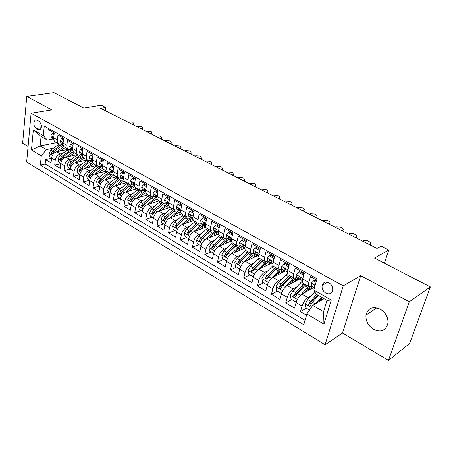 <?xml version="1.0" encoding="UTF-8"?>
<svg xmlns="http://www.w3.org/2000/svg" width="453" height="453" viewBox="0 0 453 453"><rect width="100%" height="100%" fill="white"/><g stroke="black" fill="none" stroke-linecap="round" stroke-linejoin="round"><path stroke-width="0.68" d="M380.265 309.184C372.706 306.064 367.944 308.04 365.984 315.107C365.599 320.979 368.096 325.696 373.487 329.257C381.358 332.615 386.199 330.458 388.023 322.802C388.091 317.038 385.509 312.496 380.265 309.184M328.912 282.734C325.526 281.279 323.272 282.174 322.151 285.407C321.726 288.623 322.949 291.2 325.815 293.136C329.274 294.648 331.556 293.714 332.649 290.322C332.983 287.128 331.738 284.603 328.912 282.734M388.476 360.345L409.648 343.493L430.35 286.925L409.308 301.743L360.701 275.656L343.238 285.877L325.095 344.773L342.479 333.051L388.476 360.345L409.308 301.743M343.238 285.877L31.11 113.21L26.659 162.015L325.095 344.773M31.11 113.21L51.795 109.886L26.755 96.449L22.65 143.244L28.075 146.461M26.755 96.449L53.913 92.655L83.816 108.086L101.217 105.221L105.73 107.491L100.702 108.341L376.992 248.442L381.149 246.16L388.759 249.994L374.467 258.085L430.35 286.925M316.687 280.09L310.458 276.596L308.81 282.395L302.712 278.94C302.111 281.251 302.27 282.689 303.182 283.261L309.156 286.67M302.712 278.94L304.331 273.159L295.254 268.074L293.686 273.822L287.746 270.458C287.179 272.751 287.366 274.195 288.318 274.784L294.133 278.097M287.746 270.458L289.286 264.722L280.452 259.767L278.957 265.475L273.17 262.196C272.632 264.473 272.853 265.917 273.833 266.523L279.495 269.75M273.17 262.196L274.637 256.506L266.03 251.675L264.603 257.344L258.963 254.144C258.453 256.404 258.708 257.848 259.716 258.47L265.226 261.613M258.963 254.144L260.362 248.499L251.97 243.793L250.617 249.416L245.118 246.296C244.637 248.544 244.914 249.982 245.956 250.622L251.324 253.686M245.118 246.296L246.449 240.696L238.267 236.104L236.976 241.687L231.619 238.646C231.16 240.871 231.466 242.315 232.531 242.967L237.763 245.951M231.619 238.646L232.882 233.085L224.903 228.612L223.674 234.144L218.448 231.183C218.018 233.391 218.346 234.835 219.433 235.498L224.535 238.408M218.448 231.183L219.648 225.662L211.862 221.296L210.702 226.789L205.6 223.901C205.192 226.098 205.543 227.531 206.659 228.21L211.63 231.047M205.6 223.901L206.738 218.425L199.144 214.161L198.035 219.614L193.057 216.789C192.672 218.969 193.052 220.407 194.184 221.098L199.031 223.861M193.057 216.789L194.139 211.358L186.727 207.197L185.673 212.61L180.809 209.852C180.453 212.015 180.849 213.448 182.004 214.15L186.732 216.851L176.704 225.651L175.124 226.217C175.073 227.389 175.47 227.791 176.319 227.412L178.431 224.28L186.766 216.868M180.809 209.852L181.84 204.456L174.603 200.396L173.607 205.77L168.856 203.074C168.516 205.226 168.935 206.653 170.107 207.366L174.722 209.999M168.856 203.074L169.835 197.723L162.763 193.754L161.812 199.088L157.174 196.455C156.857 198.59 157.293 200.016 158.482 200.736L162.989 203.306M157.174 196.455L158.103 191.143L151.194 187.27L150.294 192.559L145.764 189.988C145.464 192.106 145.917 193.527 147.123 194.258L151.529 196.772M145.764 189.988L146.642 184.716L139.892 180.928L139.037 186.177L134.609 183.663C134.331 185.77 134.801 187.191 136.025 187.927L140.322 190.379M134.609 183.663L135.441 178.431L128.845 174.728L128.035 179.943L123.703 177.485C123.443 179.575 123.929 180.99 125.17 181.738L129.365 184.133M123.703 177.485L124.496 172.293L118.04 168.669L117.276 173.844L113.04 171.444C112.797 173.516 113.301 174.932 114.552 175.685L118.652 178.023M113.04 171.444L113.788 166.285L107.48 162.746L106.755 167.882L102.61 165.532C102.384 167.587 102.905 168.997 104.167 169.762L108.176 172.049M102.61 165.532L103.318 160.413L97.146 156.953L96.461 162.049L92.406 159.75C92.197 161.795 92.729 163.199 94.003 163.963L97.927 166.2M92.406 159.75L93.075 154.666L87.033 151.279L86.393 156.336L82.423 154.088C82.225 156.121 82.774 157.519 84.06 158.295L87.893 160.481M82.423 154.088L83.052 149.048L77.14 145.73L76.534 150.753L72.65 148.55C72.469 150.566 73.029 151.965 74.32 152.74L78.075 154.881M72.65 148.55L73.244 143.544L67.457 140.3L66.885 145.283L63.08 143.125C62.916 145.13 63.482 146.523 64.79 147.304L68.46 149.399M63.08 143.125L63.641 138.159L57.973 134.977L57.435 139.926C57.276 141.919 57.854 143.312 59.167 144.099L62.231 144.213M68.177 149.354L56.682 151.806C53.89 152.718 52.186 154.796 51.563 158.057L51.053 162.842L45.623 159.603L51.534 158.307M62.661 153.448L60.368 153.941C57.571 154.864 55.861 156.959 55.232 160.226L54.711 165.022L60.781 163.635M54.711 165.022L60.255 168.329L60.793 163.51C61.438 160.226 63.154 158.12 65.945 157.185L73.267 151.761M63.986 170.56L70.221 169.071L69.649 173.935L63.986 170.56L64.541 165.724C65.192 162.429 66.914 160.311 69.705 159.365L65.945 157.185L77.576 154.598M96.648 165.475L85.056 168.278C82.27 169.269 80.532 171.432 79.847 174.767L79.235 179.654L73.46 176.206L79.864 174.615M106.483 171.081L94.92 174.003C92.135 175.022 90.385 177.214 89.677 180.571L89.031 185.498L83.126 181.976L89.717 180.271L87.304 178.844L86.682 175.662L90.526 177.921M116.529 176.812L104.994 179.847C102.214 180.9 100.453 183.12 99.717 186.506L99.037 191.466L93.007 187.87L99.581 186.092M126.789 182.661L115.288 185.826C112.508 186.908 110.742 189.156 109.983 192.57L109.258 197.565L103.097 193.89L109.654 192.044M137.27 188.641L125.809 191.93C123.035 193.052 121.257 195.328 120.47 198.771L119.705 203.793L113.409 200.039L119.949 198.125M147.984 194.75L136.563 198.176C133.799 199.326 132.01 201.636 131.194 205.101L130.385 210.169L123.952 206.33L130.47 204.331M158.935 200.996L147.559 204.558C144.801 205.747 143.001 208.086 142.157 211.585L141.308 216.681L134.728 212.757L141.223 210.685M170.13 207.378L158.805 211.087C156.059 212.31 154.252 214.688 153.374 218.21L152.48 223.346L145.747 219.331L152.214 217.174M181.625 213.895L170.317 217.768C167.576 219.031 165.758 221.438 164.852 224.988L163.907 230.164L157.015 226.053L163.459 223.816M193.51 220.509L182.089 224.603C179.365 225.905 177.531 228.346 176.596 231.93L175.6 237.14L168.55 232.933L174.96 230.605M205.77 227.242L194.144 231.602C191.432 232.944 189.586 235.424 188.618 239.031L187.57 244.28L180.356 239.977L186.727 237.553M218.408 234.076L206.483 238.765C203.788 240.152 201.93 242.666 200.928 246.307L199.824 251.591L192.434 247.185L198.771 244.665M231.438 241.03L219.127 246.104C216.438 247.531 214.575 250.084 213.533 253.754L212.378 259.076L204.807 254.563L211.104 251.947M244.88 248.08L232.072 253.618C229.405 255.096 227.531 257.683 226.455 261.387L225.232 266.749L217.48 262.123L223.731 259.405M258.068 255.549L245.345 261.319C242.695 262.848 240.809 265.475 239.688 269.207L238.408 274.609L230.464 269.869L236.664 267.038M271.63 263.17L258.946 269.218C256.313 270.792 254.422 273.465 253.261 277.225L251.919 282.666L243.771 277.808L249.914 274.863M285.583 270.945L272.893 277.315C270.288 278.94 268.38 281.653 267.179 285.447L265.764 290.928L257.417 285.945L263.499 282.887M299.569 279.082L287.202 285.617C284.614 287.304 282.7 290.056 281.455 293.884L279.971 299.399L271.404 294.291L277.423 291.109M314.037 287.366L301.879 294.139C299.32 295.877 297.395 298.68 296.103 302.536L294.546 308.097L285.758 302.853L291.704 299.541M303.963 292.717L306.947 291.058M308.81 282.395C308.193 284.711 308.34 286.149 309.24 286.715L311.766 286.07M293.686 273.822C293.102 276.126 293.284 277.564 294.218 278.148L296.789 277.559M303.816 273.884L304.178 273.691M278.957 265.475C278.402 267.757 278.612 269.201 279.58 269.801L282.202 269.263M264.603 257.344C264.082 259.609 264.32 261.053 265.322 261.67L267.983 261.183M250.617 249.416C250.124 251.664 250.39 253.108 251.415 253.737L254.122 253.301M255.611 252.632L256.279 252.338M236.976 241.687C236.511 243.918 236.806 245.362 237.859 246.007L240.6 245.617M223.674 234.144C223.238 236.364 223.556 237.802 224.637 238.465L227.406 238.114M210.702 226.789C210.283 228.992 210.628 230.43 211.732 231.104L214.535 230.798M198.035 219.614C197.644 221.8 198.012 223.238 199.139 223.924L201.97 223.657M185.673 212.61C185.305 214.779 185.696 216.211 186.84 216.908L189.705 216.681M173.607 205.77C173.256 207.921 173.669 209.354 174.83 210.062L177.718 209.869M161.812 199.088C161.489 201.223 161.919 202.655 163.097 203.369L166.013 203.216M150.294 192.559C149.988 194.682 150.436 196.109 151.636 196.834L154.569 196.71M139.037 186.177C138.754 188.284 139.218 189.711 140.436 190.447L143.386 190.351M128.035 179.943C127.769 182.032 128.25 183.454 129.479 184.195L132.452 184.133M117.276 173.844C117.027 175.923 117.525 177.338 118.771 178.091L121.761 178.057M106.755 167.882C106.523 169.943 107.033 171.353 108.29 172.112L111.296 172.106M96.461 162.049C96.246 164.094 96.772 165.504 98.041 166.268L101.064 166.291M86.393 156.336C86.189 158.374 86.727 159.779 88.012 160.549L91.042 160.594M76.534 150.753C76.347 152.774 76.902 154.173 78.193 154.949L81.234 155.017M66.885 145.283C66.71 147.287 67.276 148.686 68.579 149.467L71.636 149.558M36.212 128.59L38.205 129.717L40.04 129.807C42.152 127.083 41.812 124.258 39.009 121.319L37.01 120.204L35.243 120.102C33.097 122.786 33.42 125.617 36.212 128.59L41.353 127.661M324.059 298.697L312.746 305.356L323.572 311.692L326.97 300.367L316.03 294.093L313.804 290.05L317.066 278.776L44.252 126.115L43.301 135.611L47.401 140.079L53.018 138.975M313.804 290.05L331.262 300.016L323.957 324.133L306.879 313.969L303.765 324.733L40.368 165.039L41.28 155.872L31.461 150.028L33.341 129.92L43.301 135.611M311.256 295.679L307.859 297.61L301.879 294.139M296.319 287.225L293.029 288.997L287.202 285.617M281.777 278.969L278.572 280.611L272.893 277.315M267.604 270.911L264.484 272.429L258.946 269.218M253.793 263.046L250.747 264.456L245.345 261.319M240.322 255.362L237.344 256.675L232.072 253.618M227.18 247.865L224.269 249.088L219.127 246.104M214.36 240.537L211.506 241.676L206.483 238.765M201.845 233.374L199.048 234.444L194.144 231.602M189.626 226.381L186.879 227.383L182.089 224.603M177.689 219.541L174.994 220.481L170.317 217.768M166.03 212.859L163.38 213.742L158.805 211.087M154.637 206.319L152.027 207.151L147.559 204.558M143.499 199.926L140.934 200.713L136.563 198.176M132.61 193.674L130.079 194.411L125.809 191.93M121.959 187.553L119.467 188.25L115.288 185.826M111.54 181.568L109.082 182.225L104.994 179.847M101.342 175.702L98.924 176.325L94.92 174.003M91.364 169.966L88.975 170.554L85.056 168.278M87.016 159.977L75.402 162.672C72.61 163.635 70.883 165.77 70.221 169.077L74.049 171.342C74.717 168.023 76.449 165.877 79.241 164.898L75.402 162.672M81.597 164.343L79.241 164.898M72.033 158.839L69.705 159.365M45.623 159.603L45.181 163.952L305.039 320.328M307.859 297.61C305.311 299.376 303.385 302.191 302.072 306.064L300.486 311.636L306.511 315.237M285.758 302.853L287.27 297.321C288.533 293.476 290.452 290.707 293.029 288.997M271.404 294.291L272.848 288.799C274.065 284.988 275.973 282.259 278.572 280.611M257.417 285.945L258.788 280.492C259.96 276.715 261.862 274.025 264.484 272.429M243.771 277.808L245.079 272.389C246.211 268.646 248.102 266.002 250.747 264.456M230.464 269.869L231.71 264.49C232.802 260.781 234.682 258.176 237.344 256.675M217.48 262.123L218.663 256.783C219.722 253.102 221.591 250.537 224.269 249.088M204.807 254.563L205.934 249.263C206.953 245.611 208.81 243.08 211.506 241.676M192.434 247.185L193.505 241.919C194.49 238.301 196.336 235.809 199.048 234.444M180.356 239.977L181.37 234.75C182.321 231.155 184.156 228.703 186.879 227.383M168.55 232.933L169.518 227.746C170.436 224.184 172.259 221.76 174.994 220.481M157.015 226.053L157.933 220.905C158.822 217.366 160.634 214.982 163.38 213.742M145.747 219.331L146.613 214.218C147.468 210.707 149.275 208.357 152.027 207.151M134.728 212.757L135.549 207.678C136.376 204.201 138.171 201.879 140.934 200.713M123.952 206.33L124.728 201.285C125.532 197.836 127.316 195.543 130.079 194.411M113.409 200.039L114.15 195.033C114.92 191.608 116.693 189.348 119.467 188.25M103.097 193.89L103.794 188.918C104.541 185.52 106.302 183.289 109.082 182.225M93.007 187.87L93.669 182.933C94.388 179.564 96.138 177.361 98.924 176.325M83.126 181.976L83.754 177.072C84.451 173.731 86.189 171.557 88.975 170.554M73.46 176.206L74.049 171.342M48.799 128.658L48.686 129.773L54.235 132.882L53.714 137.82C53.562 139.807 54.139 141.194 55.453 141.982L59.043 144.031M47.401 140.079L41.064 136.444L40.13 145.945L46.427 149.626L41.28 155.872M56.585 142.627L40.13 145.945L31.461 150.028M53.482 148.159L46.427 149.626M384.393 263.204L388.759 249.994M105.3 110.674L105.73 107.491M45.181 163.952L40.368 165.039M300.486 311.636L306.358 308.193M320.073 300.146L321.409 299.359M306.879 313.969L312.746 305.356M41.064 136.444L33.341 129.92M331.262 300.016L326.97 300.367M323.957 324.133L323.572 311.692M360.701 275.656L342.479 333.051M54.043 134.688L52.016 133.55L50.821 135.707L51.987 138.392L53.754 139.394M127.514 121.942L132.004 121.914L132.91 122.372L133.544 123.476L132.038 124.235M54.156 133.629L53.511 133.267L52.016 133.55M53.681 138.199L52.746 137.191L52.599 137.672L53.726 139.382M59.96 151.109L65.232 147.553M56.699 151.8L63.884 146.54M51.602 157.763L49.603 156.585L48.969 153.437L50.946 150.051L59.105 144.065M67.774 149.009L67.825 149.428M62.384 144.303L59.745 145.775L52.673 151.053L50.934 153.437L51.67 154.581L53.765 151.693L63.177 145.045M63.437 139.977L61.308 138.777L60.073 140.951L61.223 143.641L63.109 144.705M136.608 126.551L141.126 126.517L142.044 126.982L142.695 128.137L141.217 128.884M63.556 138.907L62.797 138.482L61.308 138.777M63.041 143.754L62.027 142.463L61.88 142.938L62.995 144.649M73.024 145.373L70.793 144.116L69.519 146.296L70.645 148.997L72.667 150.124M145.866 131.245L150.419 131.206L151.353 131.681L152.021 132.882L150.566 133.629M73.154 144.303L72.282 143.811L70.793 144.116M72.605 149.388L71.5 147.842L71.359 148.312L72.457 150.028M82.82 150.894L80.481 149.575L79.167 151.761L80.266 154.467L82.423 155.656M155.305 136.03L159.886 135.985L160.843 136.466L161.528 137.718L160.096 138.459M82.956 149.807L81.965 149.252L80.481 149.575M82.378 155.102L81.178 153.341L81.036 153.805L82.118 155.521M92.831 156.528L90.374 155.147L89.02 157.338L90.096 160.056L92.395 161.308M164.932 140.911L165.702 140.611L169.541 140.855L170.515 141.347L171.217 142.655L169.813 143.386M92.973 155.436L91.857 154.807L90.374 155.147M92.355 160.911L91.059 158.958L90.923 159.416L91.987 161.132M69.19 156.461L74.485 152.837M60.832 163.216L58.737 161.976L58.103 158.799L60.102 155.379L68.278 149.292M76.885 154.201L76.948 154.739M71.427 149.603L61.863 156.404L60.113 158.81L60.872 159.966L62.978 157.055L70.068 151.676L72.673 150.186M78.607 161.931L83.935 158.222M75.351 162.684L82.865 157.072M70.26 168.782L68.063 167.485L67.429 164.28L69.445 160.821L77.639 154.632M86.183 159.507L86.251 160.158M80.187 155.249L71.24 161.863L69.479 164.303L70.272 165.464L72.378 162.525L79.49 157.061L82.135 155.532M69.479 164.303L71.308 163.658M88.222 167.514L93.612 163.709M84.971 168.301L92.701 162.48M79.887 174.467L77.582 173.103L76.948 169.869L78.981 166.37L87.197 160.085M95.674 164.92L95.742 165.69M89.462 160.883L80.815 167.44L79.043 169.909L79.864 171.075L81.982 168.12L89.105 162.565L91.755 160.996M79.043 169.909L80.668 169.513L81.104 168.986M98.041 173.216L103.539 169.292M94.79 174.037L102.774 167.984M86.682 175.662L88.72 172.044L96.959 165.651M105.362 170.441L105.419 171.347M99.065 166.579L90.594 173.137L88.811 175.628L89.666 176.806L91.783 173.827L98.93 168.176L101.58 166.579M91.047 174.535L90.436 175.22L88.811 175.628M103.058 162.287L100.487 160.838L99.088 163.04L100.136 165.764L102.582 167.078M174.739 145.889L175.515 145.577L179.377 145.821L180.373 146.325L181.092 147.684L179.716 148.408M103.21 161.189L101.965 160.487L100.487 160.838M102.559 166.817L101.155 164.699L101.025 165.147L102.072 166.863M108.069 179.037L113.72 174.977M104.824 179.898L113.091 173.59M99.768 186.206L97.231 184.711L96.597 181.41L98.669 177.836L106.925 171.336M115.249 176.081L115.3 177.134M108.952 172.361L100.589 178.952L98.788 181.477L99.677 182.661L101.8 179.66L108.958 173.912L111.608 172.287M98.788 181.477L100.407 181.053L101.223 180.203M113.516 168.171L110.821 166.653L109.377 168.867L110.402 171.596L112.995 172.978M184.745 150.957L185.515 150.639L189.416 150.889L190.43 151.398L191.166 152.814L189.824 153.533M113.675 167.066L112.293 166.291L110.821 166.653M112.984 172.836L112.599 171.71L111.472 170.566L111.347 171.002L112.372 172.718M118.312 184.994L124.167 180.764M115.073 185.889L123.675 179.303M110.034 192.265L107.378 190.702L106.744 187.372L108.839 183.754L117.106 177.14M125.345 181.84L125.385 183.046M119.099 178.233L110.792 184.892L108.98 187.451L109.909 188.641L112.033 185.617L119.207 179.773L121.857 178.108M108.98 187.451L110.6 187.01L111.704 185.911M124.207 174.19L121.381 172.604L119.892 174.818L120.889 177.559L123.641 179.009M194.949 156.132L195.713 155.809L199.648 156.053L200.685 156.574L201.438 158.052L200.124 158.76M124.371 173.074L122.854 172.219L121.381 172.604M123.641 178.963L123.182 177.712L122.021 176.562L122.905 178.709M128.777 191.081L132.083 188.329L134.886 186.664M125.543 192.015L131.693 186.913L134.473 185.152L133.675 184.83L132.803 182.695L133.997 183.85L134.535 185.22M120.521 198.459L117.746 196.823L117.112 193.459L119.224 189.801L127.508 183.074M135.657 187.689L135.679 189.099M129.507 184.212L121.223 190.968L119.399 193.556C119.326 194.569 119.649 194.966 120.368 194.75L122.491 191.704L131.829 184.309M119.399 193.556L121.013 193.097L129.411 185.979M135.136 180.345L132.18 178.686L130.645 180.911L131.608 183.652L133.675 184.83M205.356 161.41L206.121 161.075L210.09 161.319L211.143 161.857L211.919 163.391L210.639 164.088M135.317 179.224L133.646 178.284L132.18 178.686M139.473 197.304L142.814 194.479L145.883 192.684M136.245 198.284L142.44 193.057L145.164 191.285M131.251 204.796L128.346 203.08L127.706 199.682L129.841 195.985L138.137 189.133M146.143 193.278L146.189 195.288M140.187 190.3L131.885 197.174L130.051 199.801C129.977 200.843 130.311 201.24 131.053 200.996L133.182 197.933L141.999 190.707M130.051 199.801L131.659 199.32L140.504 191.778M146.319 186.642L143.227 184.903L141.642 187.134L142.57 189.886L145.521 191.421M215.979 166.795L216.738 166.455L220.741 166.698L221.817 167.242L222.616 168.839L221.37 169.53M146.512 185.509L144.688 184.49L143.227 184.903M145.679 191.596L145.062 190.124L143.828 188.969L144.683 191.087M150.407 203.663L153.782 200.764L157.18 198.822M147.18 204.694L156.092 197.559M142.219 211.274L139.179 209.479L138.539 206.047L140.702 202.31L149.003 195.334M156.834 198.929L156.919 201.625M151.098 196.528L142.791 203.522L140.94 206.183C140.872 207.253 141.223 207.65 141.987 207.378L144.116 204.297L152.684 197.106M140.94 206.183L142.536 205.679L151.772 197.763M157.763 193.086L154.53 191.268L152.893 193.505L153.788 196.262L156.812 197.836M226.817 172.293L227.57 171.942L231.608 172.185L232.706 172.74L233.527 174.405L232.321 175.084M157.961 191.947L155.979 190.832L154.53 191.268M157.078 198.108L156.381 196.545L155.107 195.39L155.945 197.491M161.591 210.175L165.005 207.197L168.771 205.101M158.363 211.257L167.31 203.952M153.437 217.899L150.26 216.019L149.62 212.553L151.8 208.771L160.119 201.67M167.882 205.379L167.882 208.114M162.253 202.887L153.941 210.016L152.072 212.706C152.01 213.81 152.378 214.212 153.171 213.907L155.294 210.804L163.72 203.59M152.072 212.706L153.669 212.185L163.273 203.912M169.473 199.682L166.087 197.774L164.399 200.022L165.26 202.785L168.369 204.394M237.876 177.904L238.629 177.542L242.706 177.786L243.827 178.352L244.671 180.084L243.499 180.753M169.682 198.533L167.536 197.327L166.087 197.774M168.743 204.762L167.961 203.12C167.735 202.072 167.299 201.687 166.647 201.964L167.468 204.043M173.023 216.84L176.477 213.771L180.662 211.54M169.796 217.984L178.799 210.481M164.915 224.677L161.591 222.712L160.957 219.212L163.159 215.385L171.483 208.154M179.167 211.993L179.077 214.767M173.669 209.399L165.345 216.659L163.465 219.382C163.408 220.52 163.793 220.922 164.609 220.583L166.732 217.463L175.079 210.175M163.465 219.382L165.051 218.839L175.005 210.226M181.376 213.635L181.393 213.975M181.466 206.432L177.927 204.439L176.177 206.693L176.998 209.462L180.192 211.104M249.173 183.629L249.92 183.255L254.031 183.499L255.175 184.077L256.047 185.889L254.909 186.54M181.687 205.271L179.365 203.969L177.927 204.439M180.679 211.551L179.813 209.841C179.581 208.765 179.128 208.38 178.459 208.691L179.263 210.747M184.722 223.657L188.221 220.498L192.474 218.193M181.489 224.869L190.554 217.168M176.664 231.613L173.188 229.558L172.553 226.024L174.779 222.151L183.108 214.779M190.702 218.771L190.515 221.585M185.345 216.058L177.015 223.454L175.124 226.217M192.525 218.244L192.944 220.713M196.698 230.645L200.232 227.383L204.637 224.988M193.448 231.93L202.587 224.009M188.691 238.691L185.056 236.568L184.416 232.995L186.67 229.071L195.005 221.568M202.485 225.736L202.214 228.572M197.293 222.87L188.958 230.407L187.055 233.204C187.015 234.422 187.429 234.818 188.301 234.394L190.413 231.251L198.748 223.703M187.055 233.204L188.624 232.621L198.646 223.64M204.394 225.028L204.756 227.621M208.946 237.797L212.531 234.433L216.766 231.993M205.673 239.173L214.903 231.007M201.024 245.877L197.202 243.742L196.568 240.13L198.844 236.16L207.18 228.51M214.529 232.893L214.184 235.741M209.524 229.847L201.189 237.525L199.269 240.367C199.235 241.619 199.671 242.015 200.571 241.545L202.678 238.391L211.013 230.696M218.193 234.161L218.227 233.708M218.278 234.127L217.989 232.763M199.269 240.367L200.826 239.756L210.849 230.605M216.551 232.032L216.828 234.699M193.737 213.374L190.039 211.262L188.238 213.522L189.02 216.291L192.299 217.978M260.707 189.479L261.449 189.094L265.6 189.337L266.772 189.932C267.887 190.554 268.182 191.183 267.661 191.812L266.568 192.451M193.975 212.18L191.472 210.77L190.039 211.262M192.802 218.442L191.953 216.727C191.704 215.617 191.234 215.237 190.554 215.577L191.336 217.61M206.279 220.639L202.451 218.25L200.588 220.509L201.325 223.289L203.629 224.597M272.491 195.453L273.227 195.062L277.412 195.3L278.606 195.906C279.773 196.562 280.079 197.214 279.524 197.865L278.476 198.488M206.568 219.252L203.873 217.734L202.451 218.25M205.351 225.56L204.382 223.776C204.116 222.633 203.635 222.253 202.933 222.633L203.697 224.637L204.699 225.011M219.122 228.086L219.037 227.587L215.164 225.407L213.238 227.672L213.929 230.452L216.291 231.794M284.524 201.557L285.26 201.149L289.484 201.392L290.707 202.01C291.925 202.695 292.236 203.38 291.647 204.054L290.645 204.66M219.467 226.5L216.574 224.869L215.164 225.407M218.046 232.774L217.112 231.002C216.834 229.818 216.336 229.439 215.622 229.864L216.358 231.834L217.4 232.219M221.489 245.124L225.13 241.647L229.241 239.156M218.182 246.613L227.514 238.176M213.663 253.233L209.648 251.087L209.009 247.44L211.308 243.42L219.643 235.617M226.834 240.26L226.443 243.085M213.437 253.323L213.731 252.989M222.049 236.987L213.714 244.818L211.778 247.695C211.755 248.991 212.214 249.382 213.142 248.867L215.237 245.707L223.572 237.859M230.526 241.404L230.6 240.492M230.707 241.33L230.334 239.575M211.778 247.695L213.329 247.061L223.346 237.729M228.997 239.218L229.178 241.959M232.281 235.713L232.157 234.977L228.187 232.74L226.245 234.954L226.845 237.797L229.263 239.173M296.828 207.791L297.553 207.378L301.817 207.616L303.063 208.25C304.337 208.969 304.659 209.677 304.037 210.373L303.08 210.962M232.689 233.924L229.586 232.185L228.187 232.74M231.058 240.169L230.158 238.403C229.864 237.179 229.348 236.806 228.618 237.276L229.331 239.212L230.413 239.603M232.157 234.977L232.48 234.847M234.337 252.638L238.023 249.037L242.117 246.477M230.962 254.269L239.716 245.985M226.619 260.752L226.274 260.905L222.389 258.612L221.755 254.92L224.076 250.854L232.412 242.899M239.405 247.853L239.003 250.622M226.274 260.905L226.726 260.407M234.875 244.303L226.54 252.287L224.592 255.209C224.586 256.545 225.056 256.936 226.013 256.364L228.102 253.199L236.432 245.192M243.142 248.833L243.272 247.451M243.431 248.708L243.131 246.953M224.592 255.209L226.126 254.546L236.143 245.028M241.732 246.585L241.811 249.41M245.775 243.533L245.611 242.548L241.54 240.254L239.484 242.536L240.079 245.316L242.565 246.732M309.399 214.167L310.118 213.742L314.422 213.98L315.696 214.626C317.026 215.379 317.36 216.121 316.704 216.834L315.792 217.412M246.245 241.54L242.927 239.677L241.54 240.254M244.388 247.751L243.527 245.985C243.216 244.728 242.689 244.354 241.942 244.875L242.627 246.766L243.754 247.168M245.611 242.548L246.053 242.361M247.491 260.345L251.239 256.613L255.305 253.974M243.997 262.185L252.457 253.901M239.897 268.453L239.427 268.669L235.447 266.319L234.813 262.593L237.162 258.47L245.543 250.311M252.242 255.702L251.879 258.357M239.427 268.669L240.05 268.006M248.012 251.794L239.682 259.943L237.723 262.904C237.729 264.286 238.221 264.671 239.207 264.048L241.285 260.871L249.609 252.706M256.047 256.466L256.245 254.597M256.449 256.279L256.217 254.495M237.723 262.904L239.246 262.213L249.252 252.502M254.762 254.15L254.733 257.061M259.609 251.551L259.405 250.316L255.226 247.967L253.102 250.249L253.646 253.029L256.194 254.484M322.253 220.685L322.966 220.249L327.309 220.486L328.612 221.143C330.005 221.936 330.35 222.706 329.648 223.448L328.787 223.997M260.152 249.354L256.602 247.361L255.226 247.967M258.057 255.52L257.242 253.765C256.908 252.463 256.358 252.1 255.6 252.666L256.262 254.518L257.429 254.926M259.405 250.316L259.977 250.062M257.225 270.441L265.803 261.817M260.973 268.25L264.784 264.371L268.822 261.658M253.521 276.336L252.91 276.63L248.827 274.224L248.199 270.452L250.571 266.279L259.082 257.842M265.333 263.839L265.09 266.285M252.91 276.63L253.714 275.798M261.477 259.473L253.159 267.785L251.177 270.786C251.205 272.225 251.721 272.598 252.729 271.919L254.796 268.742L263.114 260.407M269.246 264.303L269.529 262.061M269.773 264.054L269.58 262.089M251.177 270.786L252.689 270.073L262.683 260.164M268.108 261.919L267.955 264.92M273.793 259.773L273.55 258.284L269.269 255.871L267.066 258.153L267.553 260.939L270.175 262.429M335.396 227.349L336.103 226.896L340.486 227.134L341.822 227.808C343.278 228.646 343.634 229.445 342.893 230.203L342.083 230.741M274.416 257.366L270.628 255.237L269.269 255.871M272.077 263.487L271.302 261.743C270.945 260.401 270.384 260.039 269.614 260.662L270.237 262.463L271.46 262.876M273.55 258.284L274.263 257.944M270.803 278.957L279.626 269.824M274.79 276.364L278.669 272.327L282.678 269.535M267.502 284.405L266.732 284.795L262.547 282.327L261.919 278.51L264.32 274.286L273.04 265.481M278.68 272.315L278.663 274.416M266.732 284.795L267.734 283.793M275.277 267.344L266.97 275.826L264.977 278.878C265.022 280.362 265.56 280.73 266.596 279.982L268.652 276.806L276.959 268.306M282.757 272.366L283.142 269.801M283.419 272.032L283.272 269.875M264.977 278.878L266.472 278.131L276.455 268.017M281.766 269.909L281.477 273.006M288.351 268.21L288.068 266.455L283.674 263.98L281.398 266.268L281.828 269.054L284.518 270.583M348.844 234.167L349.54 233.703C350.741 233.097 352.213 233.176 353.969 233.941L355.333 234.626C356.851 235.503 357.219 236.336 356.437 237.117L355.679 237.638M289.054 265.594L285.016 263.323L283.674 263.98M286.46 271.664L285.73 269.926C285.35 268.538 284.767 268.182 283.991 268.861L284.58 270.617L285.854 271.036M288.068 266.455L288.94 266.024M284.761 287.717L293.889 277.961M288.952 284.694L292.904 280.486L296.879 277.61M281.851 292.661L280.905 293.165L276.613 290.633L275.99 286.777L278.419 282.496L287.457 273.233M292.395 281.03L292.655 282.734M280.905 293.165L282.117 291.992M289.427 275.418L281.137 284.076L279.133 287.168C279.195 288.708 279.756 289.071 280.815 288.255L282.865 285.084L291.149 276.398M296.573 280.667L297.089 277.729M297.395 280.231L297.31 277.853M279.133 287.168L280.611 286.398L290.571 276.07M295.747 278.131L295.311 281.33M303.289 276.874L302.972 274.846L298.459 272.304L296.103 274.597L296.472 277.378L299.235 278.952M362.598 241.143L363.289 240.668C364.478 240.039 365.967 240.118 367.757 240.9L369.155 241.608C370.741 242.525 371.126 243.386 370.299 244.195L369.597 244.694M304.082 274.037L299.784 271.619L298.459 272.304M301.217 280.056L300.537 278.329C300.129 276.896 299.529 276.545 298.742 277.281L299.297 278.986L300.628 279.405M302.972 274.846L304.008 274.303M299.105 296.726L308.521 286.307M303.47 293.255L309.722 286.845M296.59 301.115L295.452 301.755L291.047 299.156L290.424 295.254L292.881 290.917L302.349 281.098M306.545 289.909L307.151 291.2M295.452 301.755L296.885 300.413M311.336 286.307L310.724 289.212M309.473 289.909L307.723 288.629M303.946 283.697L295.673 292.542L293.652 295.679C293.737 297.27 294.32 297.621 295.407 296.743L297.44 293.572L305.713 284.705M311.704 288.669L311.715 286.098M293.652 295.679L295.113 294.875L305.045 284.325M310.05 286.828L309.535 289.665M316.069 282.219L313.64 280.849L311.2 283.142L311.5 285.922L314.348 287.542M376.675 248.284L378.974 247.355M316.432 280.968L314.948 280.135L313.64 280.849M327.026 282.06L326.149 283.165M315.084 285.617L313.895 285.905L314.507 287.615M318.363 302.055L322.287 297.678M315.498 303.736L321.398 297.174M309.535 310.067L305.86 307.898L305.237 303.957L307.723 299.558L314.773 291.811M321.171 298.923L322.145 299.824M316.698 294.478L310.588 301.228L308.544 304.433C308.663 306.047 309.269 306.398 310.367 305.475L312.406 302.281L318.51 295.515M308.544 304.433L309.982 303.595L317.598 294.994M60.368 153.941L56.682 151.806M55.232 160.226L51.563 158.057M302.072 306.064L296.103 302.536M287.27 297.321L281.455 293.884M272.848 288.799L267.179 285.447M258.788 280.492L253.261 277.225M245.079 272.389L239.688 269.207M231.71 264.49L226.455 261.387M218.663 256.783L213.533 253.754M205.934 249.263L200.928 246.307M193.505 241.919L188.618 239.031M181.37 234.75L176.596 231.93M169.518 227.746L164.852 224.988M157.933 220.905L153.374 218.21M146.613 214.218L142.157 211.585M135.549 207.678L131.194 205.101M124.728 201.285L120.47 198.771M114.15 195.033L109.983 192.57M103.794 188.918L99.717 186.506M93.669 182.933L89.677 180.571M83.754 177.072L79.847 174.767M64.541 165.724L60.793 163.51M57.435 139.926L53.714 137.82M40.662 129.269L38.205 129.717M132.78 124.609L132.82 123.958M53.765 137.304L50.849 135.657M53.403 137.514L52.599 137.672M48.986 153.516L52.35 155.492M60.844 146.398L62.582 147.395M58.018 144.784L59.745 145.775M53.765 151.693L55.09 152.463M50.946 150.051L52.673 151.053M52.497 153.103L50.934 153.437M141.953 129.258L141.993 128.601M63.137 142.616L60.102 140.894M62.701 142.769L61.88 142.938M151.296 133.997L151.342 133.335M72.712 148.035L69.552 146.245M72.186 148.137L71.359 148.312M160.821 138.828L160.872 138.165M82.486 153.567L79.196 151.704M81.88 153.618L81.036 153.805M170.526 143.748L170.583 143.08M92.474 159.224L89.054 157.287M91.778 159.213L90.923 159.416M58.12 158.878L61.597 160.923M70.068 151.676L71.846 152.689M67.191 150.028L68.952 151.036M62.978 157.055L64.349 157.854M60.102 155.379L61.863 156.404M61.716 158.454L60.113 158.81M67.446 164.36L71.036 166.472M79.49 157.061L81.302 158.097M76.551 155.379L78.352 156.41M72.378 162.525L73.805 163.357M69.445 160.821L71.24 161.863M76.965 169.949L80.679 172.134M89.105 162.565L90.957 163.618M86.104 160.843L87.944 161.897M81.982 168.12L83.46 168.98M78.981 166.37L80.815 167.44M98.93 168.176L100.815 169.258M95.86 166.427L97.74 167.497M91.783 173.827L93.324 174.722M88.72 172.044L90.594 173.137M180.424 148.771L180.487 148.097M102.684 165L99.122 162.984M101.891 164.932L101.025 165.147M96.614 181.494L100.589 183.827M108.958 173.912L110.889 175.017M105.826 172.123L107.746 173.216M101.8 179.66L103.397 180.588M98.669 177.836L100.589 178.952M190.52 153.89L190.588 153.21M113.12 170.911L109.411 168.81M112.219 170.775L111.347 171.002M106.761 187.451L110.872 189.869M119.207 179.773L121.178 180.9M116.008 177.944L117.967 179.065M112.033 185.617L113.692 186.585M108.839 183.754L110.792 184.892M200.815 159.111L200.889 158.431M123.788 176.947L119.932 174.767M122.786 176.749L121.897 176.987M117.123 193.544L121.381 196.041M129.677 185.758L131.693 186.913M126.41 183.89L128.409 185.034M122.491 191.704L124.218 192.712M119.224 189.801L121.223 190.968M211.319 164.433L211.404 163.748M134.694 183.125L130.685 180.855M133.584 182.859L132.689 183.108M127.723 199.767L132.123 202.355M140.379 191.879L142.44 193.057M137.038 189.966L139.082 191.138M133.182 197.933L134.977 198.975M129.841 195.985L131.885 197.174M222.038 169.869L222.129 169.184M145.855 189.445L141.681 187.078M144.626 189.105L143.72 189.365M138.556 206.132L143.108 208.805M151.319 198.137L153.425 199.343M147.905 196.183L149.994 197.378M144.116 204.297L145.974 205.379M140.702 202.31L142.791 203.522M232.978 175.419L233.074 174.722M157.27 195.906L152.933 193.448M155.917 195.492L155.005 195.77M149.637 212.638L154.348 215.407M162.508 204.535L164.666 205.764M159.014 202.536L161.155 203.759M155.294 210.804L157.225 211.93M151.8 208.771L153.941 210.016M244.144 181.081L244.246 180.385M168.958 202.519L164.445 199.966M167.474 202.027L166.557 202.321M160.968 219.297L165.843 222.163M173.952 211.075L176.16 212.338M170.379 209.031L172.565 210.283M166.732 217.463L168.737 218.635M163.159 215.385L165.345 216.659M255.549 186.863L255.656 186.16M180.917 209.292L176.223 206.636M179.297 208.72L178.38 209.026M172.565 226.109L177.61 229.076M185.662 217.774L187.916 219.059M182.004 215.679L184.246 216.959M178.431 224.28L180.521 225.492M174.779 222.151L177.015 223.454M184.433 233.08L189.66 236.149M202.61 228.425L202.27 228.233M197.644 224.626L199.954 225.945M193.901 222.485L196.194 223.793M190.413 231.251L192.576 232.514M186.67 229.071L188.958 230.407M196.585 240.22L201.993 243.397M214.892 235.458L214.28 235.107M209.909 231.636L212.276 232.989M206.075 229.445L208.425 230.787M202.678 238.391L204.926 239.705M198.844 236.16L201.189 237.525M267.191 192.768L267.31 192.061M193.171 216.228L188.284 213.465M191.404 215.571L190.481 215.894M279.088 198.799L279.212 198.091M205.713 223.335L200.634 220.458M203.799 222.582L202.87 222.921M291.239 204.96L291.375 204.246M218.573 230.611L213.284 227.616M216.494 229.767L215.566 230.124M209.026 247.531L214.626 250.82M227.468 242.661L226.574 242.151M222.468 238.816L224.892 240.203M218.544 236.574L220.945 237.95M215.237 245.707L217.57 247.066M211.308 243.42L213.714 244.818M303.663 211.257L303.804 210.543M231.749 238.068L226.245 234.954M229.495 237.129L228.572 237.502M221.772 255.016L227.57 258.42M240.35 250.039L239.156 249.354M235.334 246.172L237.814 247.593M231.313 243.873L233.776 245.283M228.102 253.199L230.526 254.609M224.076 250.854L226.54 252.287M316.358 217.695L316.505 216.976M245.254 245.719L239.535 242.48M242.825 244.677L241.908 245.067M234.83 262.683L240.837 266.217M253.544 257.598L252.038 256.732M248.516 253.708L251.053 255.164M244.394 251.353L246.913 252.797M241.285 260.871L243.805 262.344M237.162 258.47L239.682 259.943M329.337 224.28L329.501 223.556M259.11 253.561L253.153 250.192M256.483 252.417L255.577 252.819M248.21 270.549L254.433 274.207M267.066 265.345L265.231 264.292M262.021 261.432L264.626 262.921M257.797 259.02L260.379 260.498M254.796 268.742L257.4 270.26M250.571 266.279L253.159 267.785M342.615 231.013L342.785 230.283M273.323 261.608L267.123 258.097M270.492 260.356L269.597 260.775M261.93 278.606L268.38 282.395M280.928 273.284L278.884 272.111M275.866 269.348L278.538 270.877M271.534 266.874L274.184 268.391M268.652 276.806L271.324 278.363M264.32 274.286L266.97 275.826M356.2 237.899L356.375 237.162M287.904 269.863L281.455 266.211M284.858 268.499L283.98 268.935M276.002 286.874L282.689 290.803M295.141 281.421L293.119 280.265M290.062 277.468L292.802 279.037M285.622 274.931L288.34 276.483M282.865 285.084L285.605 286.675M278.419 282.496L281.137 284.076M370.299 244.195L370.107 244.954L370.282 244.207M302.876 278.34L296.16 274.541M299.597 276.857L298.742 277.31M290.441 295.356L297.372 299.427M304.631 285.798L307.44 287.406M300.073 283.193L302.859 284.784M297.44 293.572L300.254 295.209M292.881 290.917L295.673 292.542M315.175 285.305L311.256 283.085M314.727 285.447L313.895 285.905M305.254 304.054L311.234 307.57M312.406 302.281L315.203 303.912M307.723 299.558L310.588 301.228M309.994 303.572L308.555 304.41M376.811 307.853L365.984 315.107M327.785 282.242L322.151 285.407M36.234 119.932L35.243 120.102M133.459 124.954L133.544 123.476M142.599 129.592L142.695 128.137M151.919 134.315L152.021 132.882M161.415 139.128L161.528 137.718M171.092 144.037L171.217 142.655M180.962 149.043L181.092 147.684M101.449 164.626L101.155 164.699M191.03 154.145L191.166 152.814M111.789 170.487L111.472 170.566M201.296 159.354L201.438 158.052M122.361 176.472L122.021 176.562M211.772 164.666L211.919 163.391M133.171 182.593L132.803 182.695M222.457 170.085L222.616 168.839M144.224 188.856L143.828 188.969M233.363 175.611L233.527 174.405M155.532 195.26L155.107 195.39M244.501 181.257L244.671 180.084M167.106 201.817L166.647 201.964M255.866 187.027L256.047 185.889M178.952 208.527L178.459 208.691M267.48 192.91L267.661 191.812M191.075 215.396L190.554 215.577M279.342 198.924L279.524 197.865M203.499 222.429L202.933 222.633M217.899 232.712L218.255 232.916M291.46 205.073L291.647 204.054M216.217 229.637L215.622 229.864M230.911 240.107L231.404 240.39M303.844 211.353L304.037 210.373M229.258 237.021L228.618 237.276M244.246 247.689L244.88 248.051M316.505 217.774L316.704 216.834M242.615 244.586L241.942 244.875M257.921 255.464L258.703 255.905M329.456 224.337L329.648 223.448M256.319 252.349L255.6 252.666M271.942 263.431L272.882 263.969M342.695 231.053L342.893 230.203M270.367 260.305L269.614 260.662M286.324 271.607L287.434 272.242M356.245 237.921L356.437 237.117M284.778 268.47L283.991 268.861M301.086 279.999L302.372 280.73M299.563 276.851L298.742 277.281"/></g></svg>
